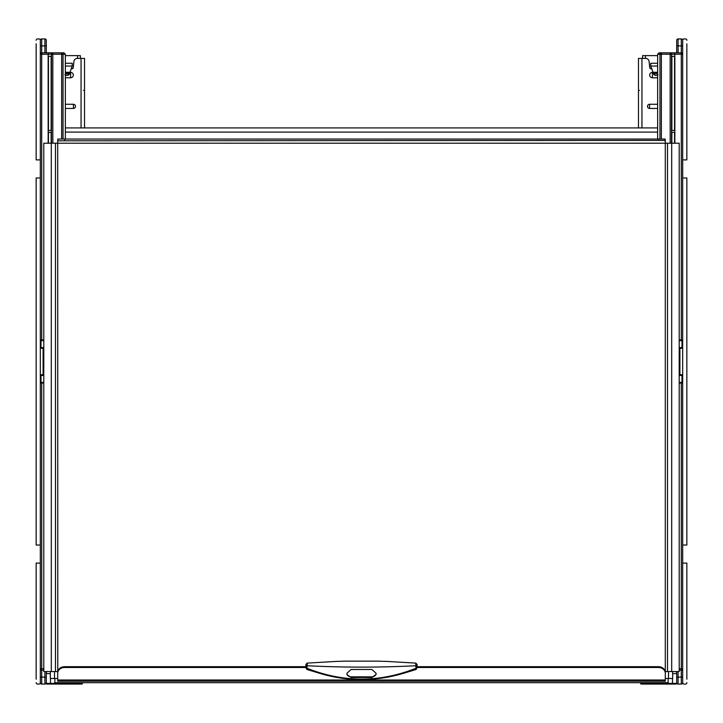 <?xml version="1.0" encoding="UTF-8"?>
<svg xmlns="http://www.w3.org/2000/svg" width="723" height="723" viewBox="0 0 723 723"><rect width="100%" height="100%" fill="white"/><g stroke="black" fill="none" stroke-linecap="round" stroke-linejoin="round"><path stroke-width="1.08" d="M651.785 68.821L651.116 68.821A1.392 1.392 0 0 1 649.733 67.582L649.1 61.509A3.479 3.479 0 0 0 645.639 58.4L638.463 58.4L638.463 127.917M649.588 108.45L649.588 104.275A2.088 2.088 0 0 0 647.501 106.362A2.088 2.088 0 0 0 649.588 108.45L657.65 108.45M649.588 104.275L657.65 104.275M653.05 72.39L652.372 72.39A2.693 2.693 0 0 0 649.679 75.084A2.693 2.693 0 0 0 652.372 77.777L652.372 72.39M657.65 77.777L652.372 77.777M71.216 68.821L71.884 68.821A1.392 1.392 0 0 0 73.267 67.582L73.9 61.509A3.479 3.479 0 0 1 77.361 58.4L84.537 58.4L84.537 127.917M65.35 77.777L70.628 77.777A2.693 2.693 0 0 0 73.321 75.084A2.693 2.693 0 0 0 70.628 72.39L70.628 77.777M69.95 72.39L70.628 72.39M65.35 108.45L73.412 108.45A2.088 2.088 0 0 0 75.499 106.362A2.088 2.088 0 0 0 73.412 104.275L65.35 104.275M657.65 127.917L65.35 127.917M672.67 671.559L672.67 678.508L668.151 678.508L668.151 682.675L54.849 682.675L54.849 678.508L50.33 678.508L50.33 671.559M675.309 684.066L672.526 684.066L675.309 684.066M65.35 55.617L80.361 55.617L80.361 58.4M71.568 68.821L72.228 65.35M65.35 63.263L72.228 63.263L72.228 65.956L69.119 74.731L67.691 75.355L68.305 73.619L69.733 72.996M65.35 73.592L66.344 75.355L67.691 75.355M66.344 75.355L64.916 74.731M65.73 73.619L68.305 73.619M645.413 58.4L645.413 55.617L642.639 55.617L642.639 58.4M645.413 55.617L657.65 55.617M650.772 65.35L651.432 68.821M657.65 63.263L650.772 63.263L650.772 65.956L653.014 72.282L657.65 72.282M653.014 72.282L653.881 74.731L655.309 75.355L656.656 75.355L657.65 73.592M658.084 74.731L656.656 75.355M653.267 72.996L657.27 73.619M665.296 673.176L665.296 672.381A6.95 5.694 0 0 0 658.346 666.687L417.117 666.687L417.117 664.69L417.117 667.663L416.096 669.48L405.124 672.824C390.745 677.27 376.204 679.539 361.491 679.629C348.287 679.575 335.219 677.722 322.268 674.08L306.904 669.48L305.883 667.663L305.883 664.69L305.883 666.687L64.654 666.687A6.95 5.694 0 0 0 57.704 672.381L57.704 681.193L665.296 681.193L665.296 673.176A6.95 5.694 0 0 0 658.346 667.483L417.117 667.483M665.296 140.804L665.296 143.208L665.16 140.425L57.704 140.804L57.704 139.593L57.704 143.208L43.796 143.208L43.796 671.559L57.704 671.559L57.704 679.557M665.223 671.559L679.204 671.559L679.204 143.208L665.296 143.208L665.296 679.557M57.704 140.804L57.777 671.559M57.84 140.425L57.704 139.593M665.296 139.593L665.16 139.042L57.84 139.042M665.16 140.425L665.16 139.042M57.704 673.176A6.95 5.694 0 0 1 64.654 667.483L305.883 667.483M343.768 661.174L337.514 661.409M415.725 663.416L416.096 669.48M306.904 669.48L307.275 663.416M376.096 673.303L376.096 674.442L371.929 677.496L351.071 677.496L346.904 674.442L346.904 673.303L351.071 669.48L371.929 669.48L376.096 673.303M385.486 661.409L379.232 661.174M346.904 673.402A4.175 3.416 180 0 0 351.071 676.818L371.929 676.818A4.175 3.416 180 0 0 376.096 673.402M670.176 143.208L670.176 54.225L671.55 54.225A1.392 1.374 -90 0 0 670.176 52.833L659.042 52.833L657.65 54.225L659.042 52.833M671.875 130.42L671.875 56.313L674.55 56.313L674.55 130.42L671.875 130.42L674.55 130.42M671.875 132.363L674.55 132.363L671.875 132.363L671.875 143.208M674.55 132.363L674.55 143.208M671.875 56.313L674.55 56.313M659.963 139.042L659.963 54.225L670.176 54.225L670.176 52.833L681.292 52.833L681.292 54.225L674.848 54.225L674.848 143.208L674.839 54.225A1.392 1.392 0 0 0 673.465 52.833L670.176 52.833L673.465 52.833A1.392 1.374 90 0 1 674.839 54.225L671.55 54.225L671.55 143.208M661.355 139.042L661.355 52.833L660.433 52.833L661.355 52.833A1.392 1.383 -90 0 0 659.963 54.225L657.65 54.225L657.65 139.042M679.204 374.713L682.675 374.713A0.696 0.696 0 0 1 681.988 375.4L679.34 375.454A0.696 0.578 -104.5 0 1 679.204 375.418L681.988 375.4L681.988 382.359A0.696 0.696 90 0 1 682.675 383.054A0.696 0.696 0 0 0 681.988 382.359L679.204 382.359M681.988 382.359L681.292 382.359L681.988 382.359A0.696 0.696 90 0 1 682.675 383.054L679.204 383.054M684.066 38.934L685.458 38.934L684.066 38.934A1.392 1.392 0 0 0 682.675 40.325L682.675 682.675A1.392 1.392 0 0 1 681.292 684.066L678.093 684.066A1.392 1.392 -0 0 1 676.701 682.675L676.701 671.559M678.093 38.934L678.093 45.883L681.292 45.883L681.292 38.934A1.392 1.392 180 0 1 682.675 40.325L682.675 43.796L682.675 40.325A1.392 1.392 180 0 0 681.292 38.934L678.093 38.934A1.392 1.392 180 0 0 676.701 40.325L676.701 52.833L676.701 51.857L676.701 52.833L675.309 52.833M676.701 51.857L676.701 52.833L681.292 52.833A1.392 1.392 0 0 1 682.675 54.225L681.292 54.225L681.292 339.946L682.675 339.946A0.696 0.696 0 0 1 681.988 340.641L681.988 347.591L679.204 347.6A0.696 0.578 104.5 0 1 679.34 347.546L681.988 347.6A0.696 0.696 0 0 1 682.675 348.287A0.696 0.696 90 0 0 681.988 347.6A0.696 0.696 90 0 1 682.675 348.287L679.9 348.287L679.9 347.6L681.988 347.6M684.066 684.066L685.458 684.066L684.066 684.066A1.392 1.392 0 0 1 682.675 682.675L682.675 679.204L682.675 682.675A1.392 1.392 0 0 1 681.292 684.066L681.292 677.117L678.093 677.117L678.093 671.559M682.648 53.936L682.675 54.225A1.392 1.392 0 0 0 681.292 52.833L681.292 45.883L682.675 45.883M679.204 339.946L681.292 339.946L681.292 340.641L681.988 340.641L679.204 340.641M679.204 347.519L679.683 347.6M682.675 668.775A1.392 1.392 0 0 1 681.292 670.167L681.292 668.775L682.648 669.064M682.675 677.117L681.292 677.117L681.292 670.167L679.204 670.167M679.683 375.4L679.204 375.481M65.35 139.042L65.35 54.225L51.45 54.225A1.392 1.374 -90 0 1 52.824 52.833L63.958 52.833L65.35 54.225L63.958 52.833M48.45 143.208L48.45 132.363L51.125 132.363L48.45 132.363M51.125 143.208L51.125 132.363M48.45 56.313L51.125 56.313L48.45 56.313L48.45 130.42L51.125 130.42L51.125 56.313M51.125 130.42L48.45 130.42M43.796 348.287L40.325 348.287A0.696 0.696 0 0 1 41.012 347.6L43.66 347.546A0.696 0.578 75.5 0 1 43.796 347.582L41.012 347.6L41.012 340.641A0.696 0.696 -90 0 1 40.325 339.946A0.696 0.696 -90 0 0 41.012 340.641A0.696 0.696 0 0 1 40.325 339.946L41.708 339.946L41.708 54.225L40.325 54.225A1.392 1.392 0 0 1 41.708 52.833L41.708 54.225L48.152 54.225A1.392 1.374 -90 0 1 49.535 52.833A1.392 1.392 0 0 0 48.152 54.225L48.161 143.208L48.152 54.225L51.45 54.225L51.45 143.208M41.012 340.641L43.796 340.641M47.691 52.833L46.299 52.833L46.299 51.857M38.934 684.066L37.542 684.066L38.934 684.066A1.392 1.392 0 0 0 40.325 682.675L40.325 40.325A1.392 1.392 0 0 1 41.708 38.934L44.907 38.934A1.392 1.392 180 0 1 46.299 40.325L46.299 52.833L41.708 52.833L52.824 52.833L52.824 143.208M40.325 682.675A1.392 1.392 -0 0 0 41.708 684.066A1.392 1.392 -0 0 1 40.325 682.675L40.325 679.204L40.325 682.675A1.392 1.392 0 0 0 41.708 684.066L44.907 684.066A1.392 1.392 -0 0 0 46.299 682.675L46.299 671.559M38.934 38.934L37.542 38.934L38.934 38.934A1.392 1.392 0 0 1 40.325 40.325L40.325 43.796L40.325 40.325A1.392 1.392 0 0 1 41.708 38.934L41.708 45.883L44.907 45.883L44.907 52.833M40.352 669.064L41.708 668.775L41.708 670.167A1.392 1.392 0 0 1 40.325 668.775A1.392 1.392 0 0 0 41.708 670.167L43.796 670.167M43.796 382.359L41.012 382.359L41.012 375.409L43.796 375.4A0.696 0.578 -75.5 0 1 43.66 375.454L41.012 375.4A0.696 0.696 0 0 1 40.325 374.713A0.696 0.696 -90 0 0 41.012 375.4A0.696 0.696 -90 0 1 40.325 374.713L43.1 374.713L43.1 375.4L41.012 375.4M43.796 383.054L40.325 383.054A0.696 0.696 0 0 1 41.012 382.359L41.708 382.359L41.708 668.775L43.796 668.775M43.796 375.481L43.317 375.4M63.037 139.042L63.037 54.225A1.392 1.383 -90 0 0 61.645 52.833L61.645 139.042M43.317 347.6L43.796 347.519M640.551 682.675L640.551 683.371A0.696 0.696 0 0 0 641.247 684.066L672.526 684.066L672.526 683.371L676.701 683.371L676.701 677.117L678.093 677.117L678.093 684.066A1.392 1.392 -0 0 1 676.701 682.675M673.502 684.066L676.005 684.066A0.696 0.696 0 0 0 676.701 683.371A0.696 0.696 0 0 1 676.005 684.066A0.696 0.696 0 0 0 676.701 683.371A0.696 0.696 0 0 1 676.005 684.066M676.701 673.637A4.175 4.175 0 0 0 676.141 671.559A4.175 4.175 0 0 1 676.701 673.637L672.67 673.637M641.247 682.675L641.247 684.066A0.696 0.696 0 0 1 640.551 683.371L672.526 683.371L672.526 678.508M50.33 673.637L46.299 673.637A4.175 4.175 0 0 1 46.859 671.559A4.175 4.175 0 0 0 46.299 673.637L46.299 683.371A0.696 0.696 0 0 0 46.995 684.066L81.753 684.066L81.753 683.371L82.449 683.371A0.696 0.696 0 0 1 81.753 684.066M82.449 683.371L82.449 682.675M50.474 678.508L50.474 683.371L46.299 683.371A0.696 0.696 0 0 0 46.995 684.066L50.474 684.066L50.474 683.371L81.753 683.371L81.753 682.675M36.15 679.204L36.15 563.109L40.325 563.109M36.15 682.675A1.392 1.392 0 0 0 37.542 684.066M40.325 159.891L36.15 159.891L36.15 43.796M37.542 38.934A1.392 1.392 0 0 0 36.15 40.325M40.325 545.034L36.15 545.034L36.15 177.966L40.325 177.966M686.85 43.796L686.85 159.891L682.675 159.891M686.85 40.325A1.392 1.392 0 0 0 685.458 38.934M682.675 563.109L686.85 563.109L686.85 679.204M685.458 684.066A1.392 1.392 0 0 0 686.85 682.675M682.675 177.966L686.85 177.966L686.85 545.034L682.675 545.034M638.463 90.375L639.475 90.375M641.943 127.917L641.943 58.4M84.537 90.375L83.525 90.375M81.057 127.917L81.057 58.4M73.412 108.45L73.412 104.275M657.65 132.083L65.35 132.083M54.505 678.508L54.505 671.559M668.151 678.508L665.296 678.508M57.704 678.508L54.849 678.508M668.495 678.508L668.495 671.559M77.587 55.617L77.587 58.4M65.35 66.046L72.201 66.046M65.35 72.86L69.779 72.86M65.35 72.282L69.986 72.282M650.799 66.046L657.65 66.046M654.695 73.619L655.309 75.355M653.221 72.86L657.65 72.86M51.306 143.208L51.306 671.559M55.472 143.208L55.472 671.559M665.296 143.208L57.704 143.208M658.346 140.425L658.346 139.042M64.654 140.425L64.654 139.042M667.528 143.208L667.528 671.559M671.694 143.208L671.694 671.559M57.704 680.009L665.296 680.009M658.346 666.687L658.346 667.483M64.654 666.687L64.654 667.483M417.117 667.166A1.392 1.075 180 0 1 416.15 668.188C379.72 682.711 343.28 682.711 306.85 668.188A1.392 1.075 -0 0 1 305.883 667.166M305.883 666.082L306.895 665.729C343.298 667.582 379.702 667.582 416.105 665.729L417.117 666.082M371.929 677.496L371.929 676.818M351.071 677.496L351.071 676.818M678.093 52.833L678.093 45.883L676.701 45.883L676.701 40.325M679.9 375.4L679.9 348.287L679.204 348.287M679.204 668.775L681.292 668.775L681.292 382.359M682.675 374.713A0.696 0.696 0 0 1 681.988 375.4M44.907 684.066L44.907 677.117L41.708 677.117L41.708 670.167M41.708 684.066L41.708 677.117L40.325 677.117M44.907 671.559L44.907 677.117L46.299 677.117L46.299 682.675M43.1 347.6L43.1 374.713L43.796 374.713M41.708 340.641L41.708 339.946L43.796 339.946M40.325 348.287A0.696 0.696 0 0 1 41.012 347.6M41.708 52.833L41.708 45.883L40.325 45.883M46.299 40.325A1.392 1.392 180 0 0 44.907 38.934L44.907 45.883L46.299 45.883M46.299 673.637A4.175 4.175 0 0 1 46.859 671.559M337.514 661.337L307.167 663.108L305.883 664.491M385.486 661.337L415.833 663.108L417.117 664.491M343.768 661.147L379.232 661.147"/></g></svg>
